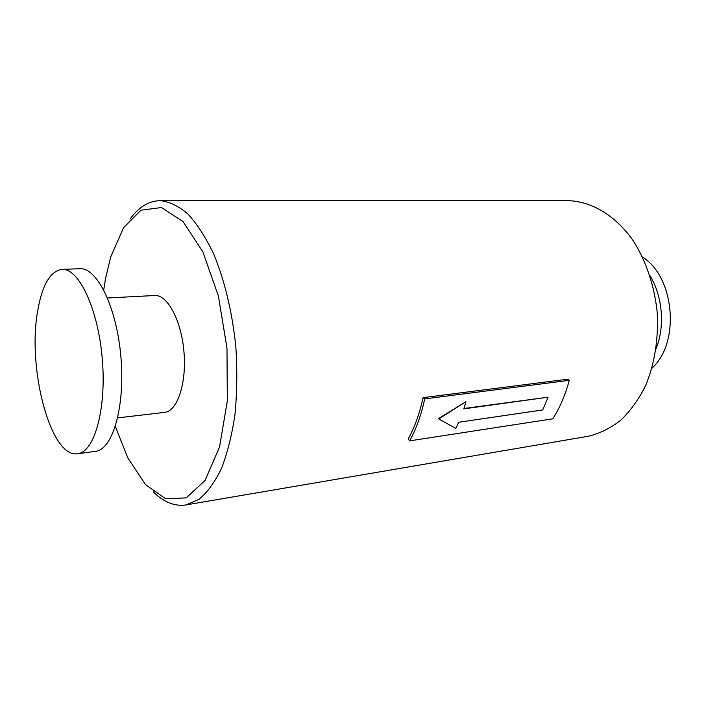 <?xml version="1.0" encoding="UTF-8"?>
<svg xmlns="http://www.w3.org/2000/svg" width="706" height="706" viewBox="0 0 706 706"><rect width="100%" height="100%" fill="white"/><g stroke="black" fill="none" stroke-linecap="round" stroke-linejoin="round"><path stroke-width="1.06" d="M463.921 408.5L548.085 397.196L463.807 408.862L465.969 401.696L438.779 418.949L455.785 428.445L458.697 422.259L542.711 409.93L548.085 397.196M438.779 418.949L438.47 418.614L465.969 401.696M423.044 397.646L424.73 398.89C421.235 415.004 416.213 429.001 409.656 440.871L408.315 438.805C414.722 427.148 419.638 413.434 423.044 397.646L567.474 379.228L569.239 380.331L424.73 398.89M569.239 380.331C565.338 395.033 559.832 407.865 552.719 418.826L409.656 440.871M61.934 269.374L79.866 268.73C97.031 267.283 116.781 307.366 120.929 357.13C125.271 406.877 112.607 449.801 95.451 451.355L77.669 453.737C51.008 458.644 27.463 370.006 37.418 312.493C41.778 285.621 49.95 271.254 61.934 269.374C78.666 267.936 98.072 308.443 102.264 358.71C106.65 408.968 94.401 452.246 77.669 453.737M107.515 297.976L154.614 295.514C167.348 294.411 181.345 320.224 183.957 351.826C186.737 383.42 177.321 411.271 164.586 412.383L117.699 417.89M160.041 200.654L567.977 200.663C591.354 201.228 615.367 215.286 633.203 240.702C645.902 260.708 654.294 285.4 657.136 311.664C658.663 338.571 654.815 363.237 645.575 385.67C638.665 399.411 630.361 410.963 620.662 420.335C610.39 428.251 599.535 433.572 588.089 436.29L186.005 504.931L199.048 499.336C207.387 492.382 214.871 482.074 221.507 468.405C227.464 452.934 231.956 434.958 234.983 414.466C237.048 392.933 237.34 370.553 235.875 347.317C232.424 312.59 224.508 279.779 213.388 253.295C205.499 236.951 196.965 223.811 187.787 213.892C178.459 205.984 169.211 201.572 160.041 200.654C148.684 200.963 138.676 207.132 130.01 219.151M153.158 491.782C163.774 502.213 174.717 506.59 186.005 504.931M103.729 289.875L105.512 278.667L110.745 256.816L123.621 227.623L140.997 210.194L161.471 207.546L182.986 221.499L202.904 251.918L218.383 295.964L226.979 348.084L227.332 400.92L219.548 446.986L205.084 480.398L186.243 497.871L165.619 498.798L145.551 484.634L127.918 458.088L115.334 426.512M656.103 348.649C665.149 326.366 662.59 296.07 649.926 275.622M651.929 368.179C680.337 343.045 674.76 277.07 642.539 257.072"/></g></svg>
